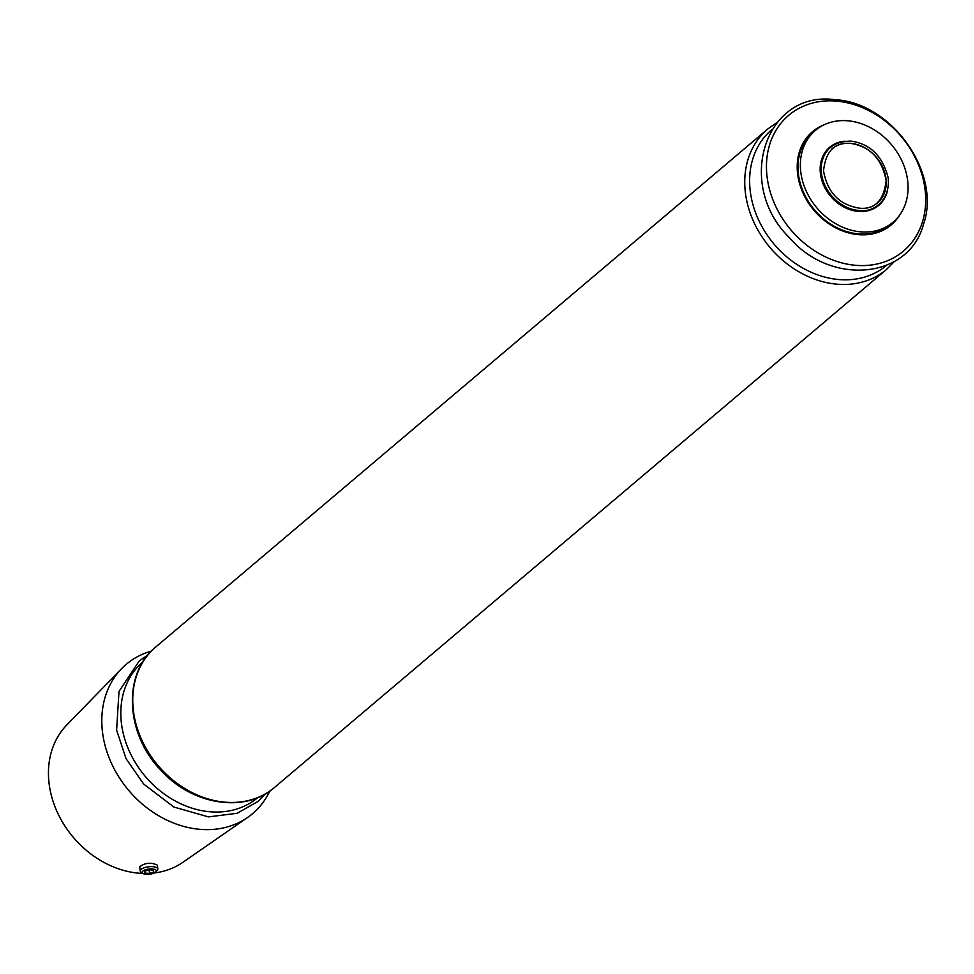 <?xml version="1.0" encoding="UTF-8"?>
<svg xmlns="http://www.w3.org/2000/svg" width="974" height="974" viewBox="0 0 974 974"><rect width="100%" height="100%" fill="white"/><g stroke="black" fill="none" stroke-linecap="round" stroke-linejoin="round"><path stroke-width="1.46" d="M893.061 222.206L890.699 224.203A60.132 48.895 -130.2 0 1 814.532 209.897A60.132 48.895 -130.2 0 1 813.01 132.415L815.372 130.419A60.132 48.895 -130.2 0 1 871.304 128.118A60.132 48.895 -130.2 0 1 907.695 180.945A60.132 48.895 -130.2 0 1 893.061 222.206A60.132 48.895 -130.2 0 1 816.894 207.9A60.132 48.895 -130.2 0 1 815.372 130.419M823.748 124.964A61.009 49.613 49.8 0 0 797.584 173.615A61.009 49.613 49.8 0 0 841.524 230.534A61.009 49.613 49.8 0 0 899.818 214.84M831.686 149.034A35.368 28.757 -130.2 0 1 850.765 143.373A35.368 28.757 -130.2 0 1 882.894 167.613A35.368 28.757 -130.2 0 1 877.391 203.03M269.761 791.095A97.802 79.515 -130.2 0 1 247.615 817.466A97.802 79.515 -130.2 0 1 128.702 790.389A97.802 79.515 -130.2 0 1 121.64 668.627A97.802 79.515 -130.2 0 1 151.311 651.143M247.615 817.466L182.942 862.27A90.192 73.33 -130.2 0 1 154.257 872.972M142.922 873.447A90.192 73.33 -130.2 0 1 59.414 816.565A90.192 73.33 -130.2 0 1 66.756 725.009L121.64 668.627M140.256 871.036L139.745 866.702C145.223 862.733 151.092 862.209 157.362 865.119L157.825 869.003A8.839 3.263 173.4 0 0 148.657 866.787A8.839 3.263 173.4 0 0 140.256 871.036A8.839 3.263 173.4 0 0 141.12 872.241L142.861 873.41A7.11 2.618 173.4 0 0 146.063 874.299A7.11 2.618 173.4 0 0 155.816 871.9A7.11 2.618 173.4 0 0 148.925 869.015A7.11 2.618 173.4 0 0 142.861 873.41M155.816 871.9L157.252 870.366A8.839 3.263 173.4 0 0 157.825 869.003M153.758 872.01L153.454 870.159L148.912 869.758L144.676 871.231L144.98 873.094L149.521 873.483L153.758 872.01M144.773 871.194L144.98 873.094M149.095 869.782L149.521 873.483M887.314 191.294A38.01 30.912 -130.2 0 1 851.982 210.274A38.01 30.912 -130.2 0 1 820.339 172.897A38.01 30.912 -130.2 0 1 844.921 141.181M821.557 163.924C824.381 148.852 834.207 141.254 851.057 141.12C870.354 143.909 882.748 156.205 888.215 178.011C890.346 201.448 872.68 211.979 861.04 210.567A37.365 30.377 -130.2 0 1 821.557 163.924A37.365 30.377 -130.2 0 1 850.655 141.449M886.547 265.403A88.902 72.283 -130.2 0 1 774.074 244.145A88.902 72.283 -130.2 0 1 771.688 129.7M894.302 261.58L886.523 269.445A91.958 74.779 -130.2 0 1 770.032 247.554A91.958 74.779 -130.2 0 1 767.695 129.055L155.706 647.04A91.958 74.779 -130.2 0 0 158.044 765.54A91.958 74.779 -130.2 0 0 274.534 787.43C245.29 813.485 192.633 805.181 161.331 770.714C125.5 734.506 122.127 673.74 155.706 647.04M836.581 101.113A88.902 72.283 -130.2 0 1 919.298 230.168A88.902 72.283 -130.2 0 1 782.353 218.322A88.902 72.283 -130.2 0 1 836.581 101.113M257.733 797.633A88.902 72.283 -130.2 0 1 145.26 776.375A88.902 72.283 -130.2 0 1 142.861 661.93M850.862 143.409C834.767 141.936 825.66 151.092 823.529 170.9C827.462 192.645 839.539 205.088 859.75 208.217C874.993 209.556 883.795 200.388 886.157 180.701C882.079 159.054 870.318 146.624 850.862 143.409M776.741 122.675L767.695 129.055M835.144 99.701C765.321 90.01 734.846 184.123 789.269 237.522C830.785 286.283 909.326 279.185 923.535 224.093C941.578 173.165 891.855 102.587 835.144 99.701M886.523 269.445L274.534 787.43M147.926 654.905L139.209 661.005L118.998 691.406L116.612 730.135L126.036 758.624L143.616 783.997L173.859 807.032L208.448 816.894L237.193 813.278L257.988 801.432L265.488 793.81"/></g></svg>
